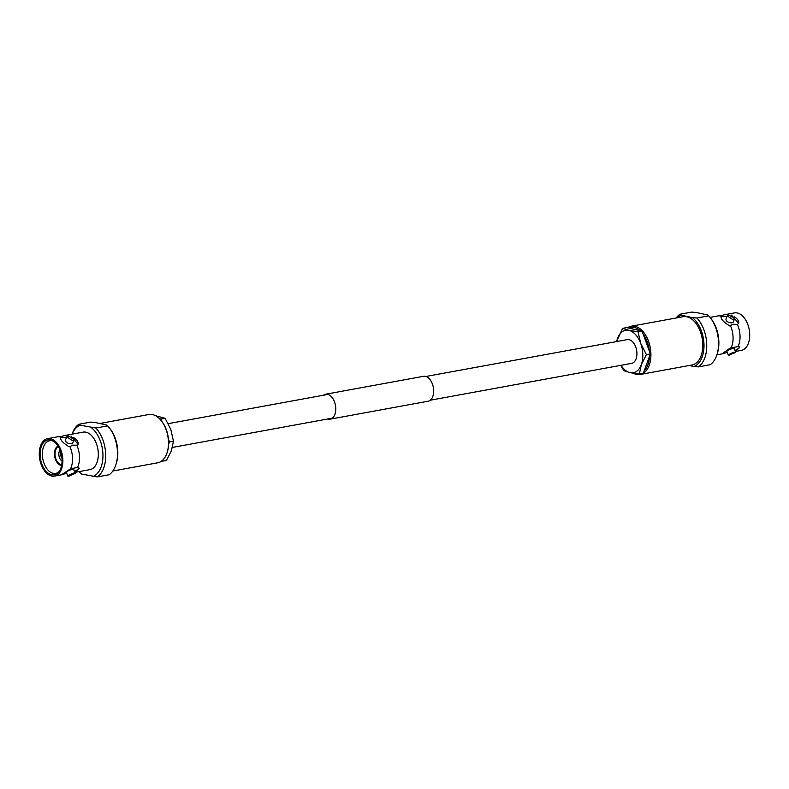 <?xml version="1.0" encoding="UTF-8"?>
<svg xmlns="http://www.w3.org/2000/svg" width="789" height="789" viewBox="0 0 789 789"><rect width="100%" height="100%" fill="white"/><g stroke="black" fill="none" stroke-linecap="round" stroke-linejoin="round"><path stroke-width="1.18" d="M430.281 400.22L631.624 363.364A12.072 7.269 -100.4 0 0 636.822 351.657A12.072 7.269 -100.4 0 0 629.109 339.664A12.072 7.269 -100.4 0 0 627.285 339.615L425.932 376.471M710.031 317.375L717.852 315.945A19.054 11.48 79.6 0 1 719.844 315.866L722.921 315.304A19.054 11.48 79.6 0 1 724.815 314.663A19.054 11.48 79.6 0 1 727.695 314.732A19.054 11.48 79.6 0 1 728.572 314.979M727.004 316.409L721.185 316.567A9.429 5.247 20 0 0 720.929 317.04M720.959 316.941L721.185 316.567C720.535 318.805 723.335 321.902 729.588 325.857L733.188 324.24L737.409 324.427A19.054 11.48 79.6 0 1 738.06 346.578L730.239 348.008L722.29 353.689M729.874 355.119C727.389 355.228 728.75 354.261 733.967 352.2L735.683 352.515L728.306 355.208L726.916 351.401A3.925 0.848 160 0 1 728.73 349.921A3.925 0.848 160 0 1 732.656 348.59A3.925 0.848 160 0 1 734.293 348.708L735.683 352.515M728.681 314.959L734.579 318.559L733.001 319.732L727.202 315.876L728.681 314.959M727.202 315.876L726.038 319.072A3.925 2.189 20 0 0 727.665 321.823A3.925 2.189 20 0 0 731.886 322.809A3.925 2.189 20 0 0 733.415 321.764L734.579 318.559M628.508 328.037A23.552 14.182 79.6 0 1 634.257 327.405A23.552 14.182 79.6 0 1 640.106 330.591M643.094 373.394A24.548 14.784 79.6 0 1 640.135 374.489A24.548 14.784 79.6 0 1 636.437 374.4A24.548 14.784 79.6 0 1 633.498 373.305M627.531 327.82A24.548 14.784 79.6 0 1 631.299 326.202A24.548 14.784 79.6 0 1 635.007 326.291A24.548 14.784 79.6 0 1 650.304 347.919A24.548 14.784 79.6 0 1 643.321 373.256M631.299 326.202L683.166 316.705A24.548 14.784 79.6 0 1 686.874 316.793A24.548 14.784 79.6 0 1 702.565 341.193A24.548 14.784 79.6 0 1 692.002 364.991L640.135 374.489M724.815 314.663L734.49 312.898A19.054 11.48 79.6 0 1 737.37 312.967A19.054 11.48 79.6 0 1 749.55 331.903A19.054 11.48 79.6 0 1 741.354 350.375L735.309 351.48M719.844 315.866A19.054 11.48 79.6 0 1 720.732 316.004A19.054 11.48 79.6 0 1 722.043 316.409M676.153 317.987A28.473 17.151 79.6 0 1 679.901 314.249L691.697 312.099L696.174 312.464L707.299 314.91L708.7 315.837A28.473 17.151 79.6 0 1 710.287 317.701A28.473 17.151 79.6 0 1 717.014 354.458A28.473 17.151 79.6 0 1 710.149 364.725L698.354 366.885A28.473 17.151 79.6 0 0 706.737 344.448A28.473 17.151 79.6 0 0 696.904 317.997L692.417 317.632A26.51 15.967 79.6 0 1 703.985 344.468A26.51 15.967 79.6 0 1 693.866 366.52L689.241 365.504M677.228 317.799A26.51 15.967 79.6 0 1 681.301 315.186L679.901 314.249M708.7 315.837L696.904 317.997M710.287 317.701L711.185 318.855A26.51 15.967 79.6 0 1 717.448 353.068L717.014 354.458M722.596 353.63L727.33 352.387M734.934 350.454A9.429 2.051 160 0 0 739.48 347.042M735.299 351.46L739.688 347.456L738.928 346.42L738.06 346.578M737.409 324.427L738.672 323.382L731.531 315.117M738.622 323.539A9.429 5.247 20 0 0 734.243 316.764M730.446 325.699A19.054 11.48 79.6 0 1 731.107 347.85M692.417 317.632L681.301 315.186M693.866 366.52L698.354 366.885M643.055 333.855A23.552 14.182 79.6 0 1 649.327 351.056M649.485 356.303A23.552 14.182 79.6 0 1 644.159 370.948M616.673 341.558A21.599 13.009 79.6 0 1 617.57 338.353A21.599 13.009 -100.4 0 1 628.823 330.325L622.629 328.342L626.594 327.622L642.019 331.015L638.054 331.745L628.823 330.325A21.599 13.009 79.6 0 1 640.717 343.452A21.599 13.009 79.6 0 1 641.339 364.626A21.599 13.009 79.6 0 1 630.086 372.664A21.599 13.009 79.6 0 1 621.012 365.307M642.019 331.015L650.363 353.886L646.398 354.616L640.717 343.452L638.054 331.745M650.363 353.886L643.282 373.355L639.317 374.085L641.339 364.626L646.398 354.616M620.775 365.346L623.882 370.682L630.086 372.664L639.317 374.085M622.629 328.342L616.564 341.578M62.065 474.544L66.799 473.301M66.473 437.313L61.512 437.323A19.054 11.48 -100.4 0 0 60.201 436.919A19.054 11.48 -100.4 0 0 59.313 436.771A19.054 11.48 -100.4 0 0 57.321 436.85L47.646 438.625A19.054 11.48 -100.4 0 0 39.45 457.097A19.054 11.48 -100.4 0 0 51.63 476.033A19.054 11.48 -100.4 0 0 54.51 476.102A19.054 11.48 -100.4 0 0 62.706 457.63A19.054 11.48 -100.4 0 0 50.526 438.684A19.054 11.48 -100.4 0 0 47.646 438.625M74.768 472.374L79.156 468.36L78.387 467.325L70.566 468.755A19.054 11.48 -100.4 0 0 69.915 446.604L72.647 445.154L77.736 445.174L78.141 444.296L71 436.021M72.47 440.647L66.67 436.781L68.15 435.873L74.048 439.463L72.47 440.647M66.67 436.781L65.507 439.986A3.925 2.189 20 0 0 67.134 442.737A3.925 2.189 20 0 0 71.355 443.714A3.925 2.189 20 0 0 72.884 442.668L74.048 439.463M69.343 476.033L67.775 476.112L66.384 472.305A3.925 0.848 160 0 1 68.199 470.826A3.925 0.848 160 0 1 72.124 469.504A3.925 0.848 160 0 1 73.762 469.613L75.152 473.43L69.343 476.033C66.858 476.142 68.219 475.165 73.436 473.104L75.152 473.43M112.847 471.013L157.701 462.798A24.548 14.784 -100.4 0 0 167.15 452.491A24.548 14.784 -100.4 0 0 161.35 420.803A24.548 14.784 -100.4 0 0 152.563 414.6A24.548 14.784 -100.4 0 0 148.865 414.511L99.759 423.496M60.082 450.095A6.085 3.669 -100.4 0 0 58.988 455.914A6.085 3.669 -100.4 0 0 62.075 460.963M58.504 446.811A9.073 5.464 -100.4 0 0 55.141 455.904A9.073 5.464 -100.4 0 0 60.891 464.514A9.073 5.464 -100.4 0 0 61.759 464.593M58.07 446.081A9.922 5.977 -100.4 0 0 54.658 456.141A9.922 5.977 -100.4 0 0 60.921 465.342A9.922 5.977 -100.4 0 0 61.611 465.431M53.524 441.238A16.608 10.001 -100.4 0 0 52.163 440.795A16.608 10.001 -100.4 0 0 49.796 440.716A16.608 10.001 -100.4 0 0 42.498 456.723A16.608 10.001 -100.4 0 0 53.129 473.351A16.608 10.001 -100.4 0 0 55.772 473.39A16.608 10.001 -100.4 0 0 59.076 471.575M51.591 474.771A17.762 10.701 -100.4 0 0 58.544 472.246A17.762 10.701 -100.4 0 0 61.601 455.44A17.762 10.701 -100.4 0 0 52.784 440.804A17.762 10.701 -100.4 0 0 50.555 439.956A17.762 10.701 -100.4 0 0 40.091 454.937A17.762 10.701 -100.4 0 0 51.591 474.771M68.041 435.893A19.054 11.48 -100.4 0 0 67.164 435.646A19.054 11.48 -100.4 0 0 64.284 435.577A19.054 11.48 -100.4 0 0 62.39 436.209L59.313 436.771M74.777 472.394L89.966 469.613A19.054 11.48 -100.4 0 0 98.161 451.14A19.054 11.48 -100.4 0 0 85.981 432.194A19.054 11.48 -100.4 0 0 83.101 432.135L64.284 435.577M80.251 425.202L78.851 424.275L90.646 422.115L95.134 422.48L106.249 424.936L107.649 425.863L95.854 428.023L80.251 425.202A26.51 15.967 -100.4 0 0 72.184 434.128M79.048 471.615A26.51 15.967 -100.4 0 0 81.701 474.09L97.303 476.901L109.099 474.751A28.473 17.151 -100.4 0 0 115.973 464.474A28.473 17.151 -100.4 0 0 109.247 427.727A28.473 17.151 -100.4 0 0 107.649 425.863M97.303 476.901A28.473 17.151 -100.4 0 0 105.687 454.474A28.473 17.151 -100.4 0 0 95.854 428.023M92.826 476.536A26.51 15.967 -100.4 0 0 102.935 454.484A26.51 15.967 -100.4 0 0 91.366 427.658M61.512 437.323L60.654 437.481A9.429 5.247 20 0 0 60.398 437.944M60.428 437.846L60.654 437.481C60.003 439.72 62.804 442.816 69.057 446.761L69.915 446.604M78.081 444.444A9.429 5.247 20 0 0 73.712 437.678M70.566 468.755L61.749 474.593M74.403 471.368A9.429 2.051 160 0 0 78.949 467.946M77.529 467.482A19.054 11.48 -100.4 0 0 76.878 445.331M115.973 464.474L116.397 463.084A26.51 15.967 -100.4 0 0 110.135 428.871L109.247 427.727M78.851 424.275A28.473 17.151 -100.4 0 0 72.115 434.147M78.969 471.625A28.473 17.151 -100.4 0 0 80.3 473.163L81.701 474.09M61.078 453.123A2.988 1.805 -100.4 0 0 61.936 457.788M167.15 452.491L167.376 451.781A23.552 14.182 -100.4 0 0 161.814 421.385L161.35 420.803M161.469 461.18L166.371 460.658L171.43 450.647L173.462 441.189L169.487 441.909L168.452 439.078M162.406 461.378L162.928 459.938M168.609 444.325L169.487 441.909M162.179 421.878L161.143 419.038L165.118 418.318L170.799 429.472L173.462 441.189M155.502 415.695L165.118 418.318M161.143 419.038L159.467 418.673M323.48 395.23A12.663 7.634 79.6 0 1 325.65 394.224L423.545 376.304A12.663 7.634 79.6 0 1 425.458 376.353A12.663 7.634 79.6 0 1 433.555 388.947A12.663 7.634 79.6 0 1 428.111 401.226L330.206 419.146A12.663 7.634 79.6 0 1 328.293 419.107A12.663 7.634 79.6 0 1 327.82 418.979M325.65 394.224A12.663 7.634 79.6 0 1 327.563 394.273A12.663 7.634 79.6 0 1 335.66 406.868A12.663 7.634 79.6 0 1 330.206 419.146M168.225 423.654L328.037 394.392M172.436 447.422L332.386 418.14M716.885 354.853L722.014 353.916M61.483 474.83L54.51 476.102"/></g></svg>
